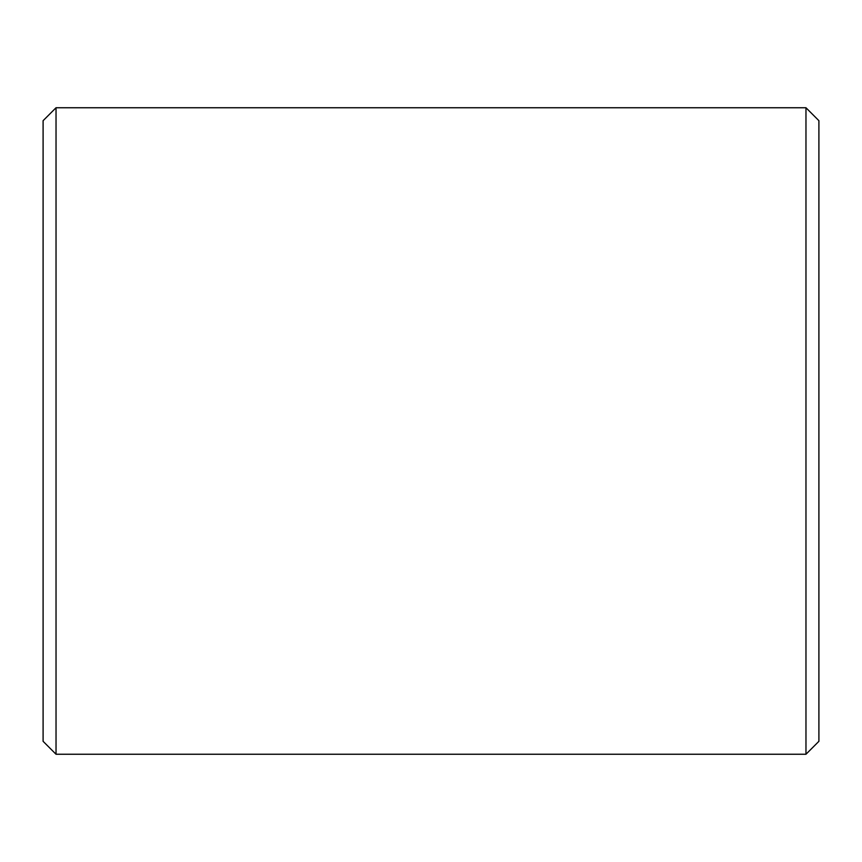 <?xml version="1.0" encoding="UTF-8"?>
<svg xmlns="http://www.w3.org/2000/svg" width="862" height="862" viewBox="0 0 862 862"><rect width="100%" height="100%" fill="white"/><g stroke="black" fill="none" stroke-linecap="round" stroke-linejoin="round"><path stroke-width="1.29" d="M43.1 741.32L43.1 120.68L56.03 107.75L56.03 754.25L43.1 741.32M805.97 107.75L818.9 120.68L818.9 741.32L805.97 754.25L805.97 107.75L56.03 107.75M805.97 754.25L56.03 754.25"/></g></svg>
